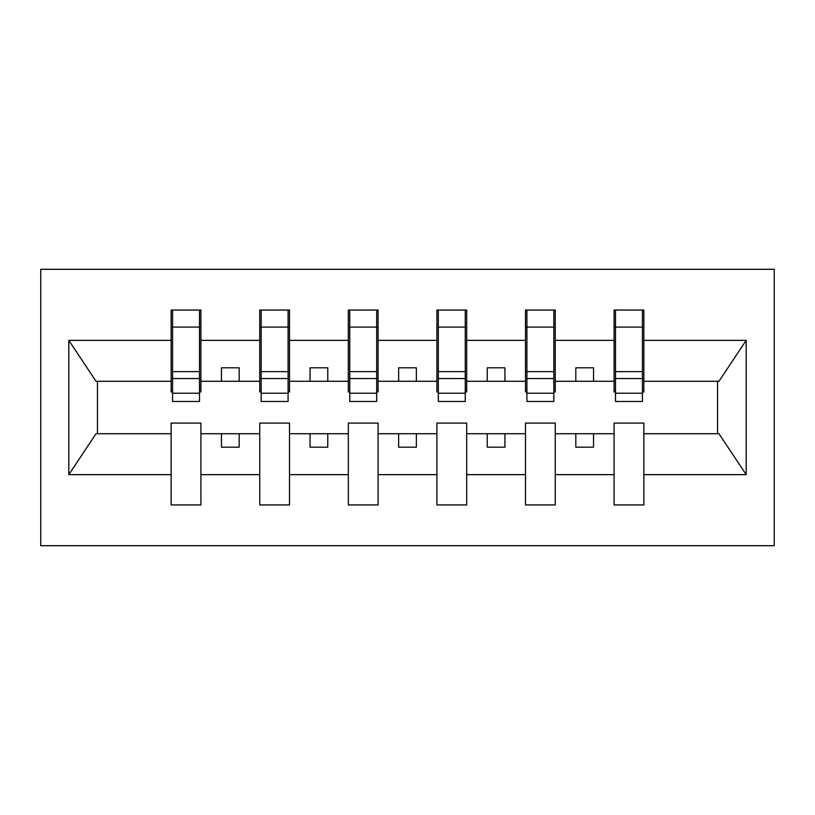 <?xml version="1.0" encoding="UTF-8"?>
<svg xmlns="http://www.w3.org/2000/svg" width="815" height="815" viewBox="0 0 815 815"><rect width="100%" height="100%" fill="white"/><g stroke="black" fill="none" stroke-linecap="round" stroke-linejoin="round"><path stroke-width="1.22" d="M40.75 545.693L774.25 545.693L774.25 269.307L40.75 269.307L40.75 545.693M642.434 391.913L643.85 391.913L643.85 381.277L718.983 381.277L746.183 340.354L746.183 474.646L643.85 474.646L643.85 423.087L614.082 423.087L614.082 433.723L555.26 433.723L555.26 423.087L525.502 423.087L525.502 433.723L466.679 433.723L466.679 423.087L436.911 423.087L436.911 433.723L378.089 433.723L378.089 423.087L348.321 423.087L348.321 433.723L289.498 433.723L289.498 423.087L259.74 423.087L259.74 433.723L200.918 433.723L200.918 423.087L171.15 423.087L171.15 433.723L96.017 433.723L68.817 474.646L68.817 340.354L96.017 381.277L171.15 381.277L171.15 340.354L68.817 340.354M643.85 474.646L643.85 504.943L614.082 504.943L614.082 433.723M614.082 474.646L555.26 474.646L555.26 504.943L525.502 504.943L525.502 433.723M555.26 474.646L555.26 433.723M525.502 474.646L466.679 474.646L466.679 504.943L436.911 504.943L436.911 433.723M466.679 474.646L466.679 433.723M436.911 474.646L378.089 474.646L378.089 504.943L348.321 504.943L348.321 433.723M378.089 474.646L378.089 433.723M348.321 474.646L289.498 474.646L289.498 504.943L259.74 504.943L259.74 433.723M289.498 474.646L289.498 433.723M615.498 393.227L642.434 393.227L642.434 401.479L615.498 401.479L615.498 310.057L614.082 310.057L614.082 340.354L555.26 340.354L555.26 391.913L553.843 391.913M615.498 391.913L614.082 391.913L614.082 340.354M526.918 393.227L553.843 393.227L553.843 401.479L526.918 401.479L526.918 310.057L525.502 310.057L525.502 340.354L466.679 340.354L466.679 391.913L465.263 391.913M526.918 391.913L525.502 391.913L525.502 340.354M438.327 393.227L465.263 393.227L465.263 401.479L438.327 401.479L438.327 310.057L436.911 310.057L436.911 340.354L378.089 340.354L378.089 391.913L376.673 391.913M438.327 391.913L436.911 391.913L436.911 340.354M349.737 393.227L376.673 393.227L376.673 401.479L349.737 401.479L349.737 310.057L348.321 310.057L348.321 340.354L289.498 340.354L289.498 391.913L288.082 391.913M349.737 391.913L348.321 391.913L348.321 340.354M261.157 393.227L288.082 393.227L288.082 401.479L261.157 401.479L261.157 310.057L259.74 310.057L259.74 340.354L200.918 340.354L200.918 310.057L199.502 310.057L199.502 401.479L172.566 401.479L172.566 378.547L199.502 378.547M261.157 391.913L259.74 391.913L259.74 340.354M259.74 474.646L200.918 474.646L200.918 504.943L171.15 504.943L171.15 433.723M200.918 474.646L200.918 433.723M172.566 378.547L172.566 310.057L171.15 310.057L171.15 340.354M171.15 381.277L171.15 391.913L172.566 391.913M643.85 381.277L643.85 310.057L642.434 310.057L642.434 393.227M525.502 310.057L555.26 310.057L555.26 340.354M436.911 310.057L466.679 310.057L466.679 340.354M348.321 310.057L378.089 310.057L378.089 340.354M259.74 310.057L289.498 310.057L289.498 340.354M746.183 340.354L643.85 340.354M171.15 474.646L68.817 474.646M171.15 310.057L200.918 310.057M614.082 310.057L643.85 310.057M614.082 381.277L593.534 381.277L593.534 367.81L575.818 367.81L575.818 381.277L593.534 381.277M575.818 381.277L555.26 381.277M575.818 433.723L575.818 447.19L593.534 447.19L593.534 433.723M525.502 381.277L504.943 381.277L504.943 367.81L487.227 367.81L487.227 381.277L504.943 381.277M487.227 381.277L466.679 381.277M487.227 433.723L487.227 447.19L504.943 447.19L504.943 433.723M436.911 381.277L416.363 381.277L416.363 367.81L398.637 367.81L398.637 381.277L416.363 381.277M398.637 381.277L378.089 381.277M398.637 433.723L398.637 447.19L416.363 447.19L416.363 433.723M348.321 381.277L327.773 381.277L327.773 367.81L310.057 367.81L310.057 381.277L327.773 381.277M310.057 381.277L289.498 381.277M310.057 433.723L310.057 447.19L327.773 447.19L327.773 433.723M259.74 381.277L239.182 381.277L239.182 367.81L221.466 367.81L221.466 381.277L239.182 381.277M221.466 381.277L200.918 381.277L200.918 340.354M221.466 433.723L221.466 447.19L239.182 447.19L239.182 433.723M200.918 381.277L200.918 391.913L199.502 391.913M746.183 474.646L718.983 433.723L643.85 433.723M97.443 381.277L97.443 433.723M717.557 433.723L717.557 381.277M199.502 327.773L200.918 327.773M171.15 327.773L172.566 327.773M172.566 371.64L199.502 371.64M289.498 310.057L288.082 310.057L288.082 393.227M288.082 327.773L289.498 327.773M259.74 327.773L261.157 327.773M261.157 378.547L288.082 378.547M261.157 371.64L288.082 371.64M378.089 310.057L376.673 310.057L376.673 393.227M376.673 327.773L378.089 327.773M348.321 327.773L349.737 327.773M349.737 378.547L376.673 378.547M349.737 371.64L376.673 371.64M466.679 310.057L465.263 310.057L465.263 393.227M465.263 327.773L466.679 327.773M436.911 327.773L438.327 327.773M438.327 378.547L465.263 378.547M438.327 371.64L465.263 371.64M555.26 310.057L553.843 310.057L553.843 393.227M553.843 327.773L555.26 327.773M525.502 327.773L526.918 327.773M526.918 378.547L553.843 378.547M526.918 371.64L553.843 371.64M642.434 327.773L643.85 327.773M614.082 327.773L615.498 327.773M615.498 378.547L642.434 378.547M615.498 371.64L642.434 371.64M172.566 393.227L199.502 393.227M172.566 327.08L199.502 327.08M261.157 327.08L288.082 327.08M349.737 327.08L376.673 327.08M438.327 327.08L465.263 327.08M526.918 327.08L553.843 327.08M615.498 327.08L642.434 327.08"/></g></svg>
